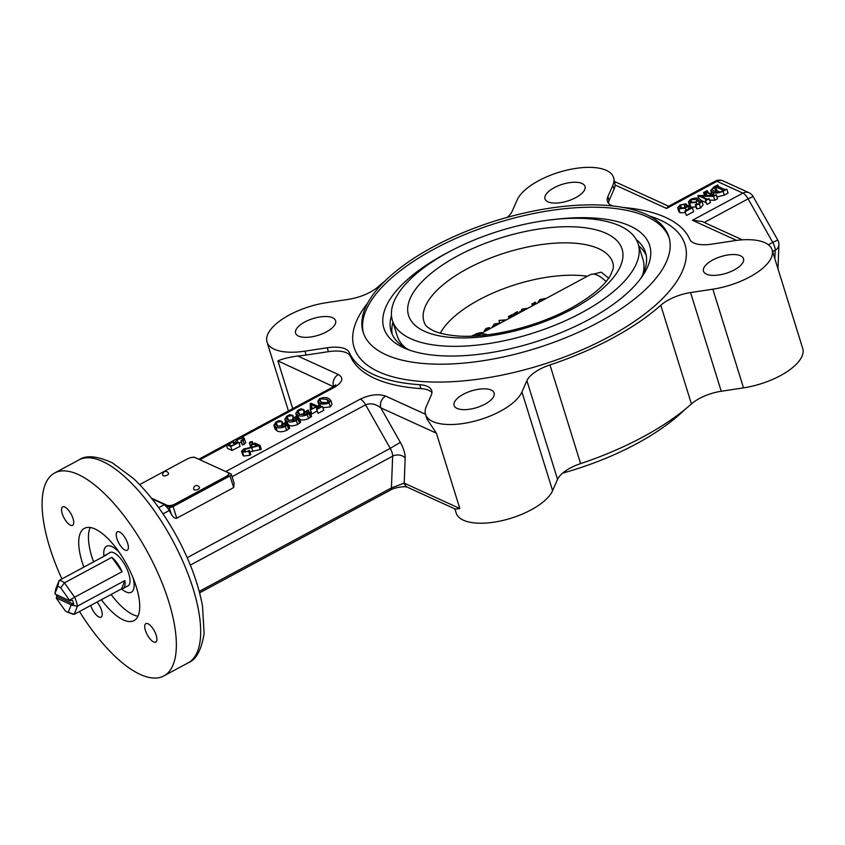 <?xml version="1.0" encoding="UTF-8"?>
<svg xmlns="http://www.w3.org/2000/svg" width="845" height="845" viewBox="0 0 845 845"><rect width="100%" height="100%" fill="white"/><g stroke="black" fill="none" stroke-linecap="round" stroke-linejoin="round"><path stroke-width="1.27" d="M587.37 276.241A93.975 39.24 -17.3 0 0 440.34 333.173M448.843 251.99A128.694 53.731 -17.3 0 0 392.418 320.487A128.694 53.731 -17.3 0 0 581.793 312.639A128.694 53.731 -17.3 0 0 638.218 244.131A128.694 53.731 -17.3 0 0 448.843 251.99M642.686 274.836A128.694 53.731 -17.3 0 0 642.982 259.457L638.218 244.131M392.418 320.487L397.182 335.814A128.694 53.731 -17.3 0 0 406.139 348.32M392.936 322.146A133.183 55.612 -17.3 0 0 392.207 334.303M646.224 255.391A133.183 55.612 -17.3 0 0 638.736 245.789M608.664 278.185L601.239 272.153L593.422 274.118M606.045 281.586A35.912 13.816 -118.3 0 0 590.095 274.773L480.066 334.018M477.214 334.472A13.467 5.619 162.7 0 1 487.016 334.683A13.467 5.619 162.7 0 1 487.269 334.81M474.805 334.768L476.464 333.606L481.386 332.518L481.206 333.257L479.707 332.856L476.844 333.712L477.087 334.472M476.844 333.712L475.777 334.567M480.224 333.933L479.833 333.226M480.055 333.405L479.707 332.856M481.386 332.518L481.249 333.384M484.597 331.578L484.227 330.965L486.118 328.409L489.318 327.596L486.466 328.525L485.305 330.152L485.886 330.881M489.318 327.596L489.392 328.99M486.466 328.525L487.037 330.268M487.195 328.209L487.745 329.888M487.85 328.272L488.283 329.592M499.469 323.572L494.388 324.269L492.825 327.152M500.789 322.853L494.135 324.1L492.741 326.92L492.413 326.413L492.677 327.226M492.92 326.202L493.353 326.867M494.388 324.269L494.948 326.001M505.416 320.371L499.152 320.392L506.408 319.832M499.015 320.678L499.691 322.716M511.785 316.938L510.084 316.241L510.528 317.614M518.207 313.484L514.816 313.062L517.351 311.699L517.013 312.513L518.714 313.21M517.013 312.513L517.415 311.963L517.689 312.798M517.668 311.826L518.038 312.935M514.816 313.062L515.133 314.023M515.133 313.189L515.429 314.065M515.387 313.051L515.735 314.118M516.506 312.787L516.95 314.16M514.605 315.428L513.116 313.981L516.717 314.287M513.116 313.981L513.739 315.893M510.084 316.241L508.405 316.516L511.616 314.784L511.267 315.607L512.968 316.305M511.267 315.607L511.563 315.111L511.795 315.829M511.933 314.921L512.292 316.03M508.405 316.516L509.028 318.428M508.722 316.643L509.26 318.301M509.028 316.474L509.567 318.132M520.816 312.08L519.728 311.456L520.066 312.481M520.393 312.301L521.893 309.154L527.903 308.256M526.889 308.805L522.178 309.302L521.154 311.33L521.988 311.446M522.178 309.302L522.738 311.044M535.265 304.295L532.646 303.767L533.184 305.415M532.646 303.767L532.741 305.658M533.565 303.608L534.008 304.971M532.202 303.999L535.086 302.151L534.748 302.964L536.448 303.661M535.403 302.278L535.772 303.387M531.885 303.873L532.508 305.784M545.067 299.014L539.987 299.711L538.423 302.594M546.398 298.306L539.744 299.542L538.349 302.362L538.022 301.866L538.286 302.668M538.529 301.644L538.962 302.309M539.987 299.711L540.557 301.443M70.948 604.65A14.365 5.524 61.7 0 1 71.054 605.147L68.276 612.245A14.365 5.524 61.7 0 1 67.167 611.949A14.365 5.524 61.7 0 1 65.329 610.903L56.499 598.513A14.365 5.524 61.7 0 1 56.288 597.964L70.948 604.65L73.737 604.238A16.456 6.337 -118.3 0 0 72.533 600.341L69.734 600.753L55.073 594.067A14.365 5.524 61.7 0 1 54.967 593.57L57.745 586.472A14.365 5.524 61.7 0 1 60.682 587.814L69.512 600.203A14.365 5.524 61.7 0 1 69.734 600.753M122.071 571.674A18.854 7.256 -118.3 0 0 117.381 563.425A18.854 7.256 -118.3 0 0 111.846 557.33L64.421 582.86L74.645 597.214L122.071 571.674L111.846 557.33M69.512 600.203L74.645 597.214A18.854 7.256 61.7 0 1 77.413 606.129L124.849 580.589A18.854 7.256 -118.3 0 1 123.032 588.458L128.694 585.405M71.054 605.147L77.413 606.129L74.202 614.347L121.627 588.807A18.854 7.256 -118.3 0 0 123.032 588.458M68.276 612.245L74.202 614.347A18.854 7.256 61.7 0 1 72.121 613.924L67.167 611.949M54.967 593.57L55.897 588.659L59.118 580.441L106.544 554.901A18.854 7.256 -118.3 0 0 105.15 555.26A18.854 7.256 -118.3 0 0 104.093 556.232M57.745 586.472L59.118 580.441A18.854 7.256 61.7 0 1 64.421 582.86L60.682 587.814M121.627 588.807L124.849 580.589M56.214 594.584A16.456 6.337 -118.3 0 0 56.89 596.549L56.288 597.964M56.89 596.549L73.737 604.238M119.229 552.292A26.11 10.045 -118.3 0 0 106.576 546.25A26.11 10.045 -118.3 0 0 103.935 556.306A26.11 10.045 61.7 0 1 106.576 546.25A26.11 10.045 61.7 0 1 119.229 552.292M121.479 588.891A26.11 10.045 -118.3 0 0 131.334 592.229A26.11 10.045 -118.3 0 0 133.256 578.339A26.11 10.045 61.7 0 1 131.334 592.229A26.11 10.045 61.7 0 1 121.479 588.891M127.088 586.272A19.002 7.309 -118.3 0 0 127.965 585.976A19.002 7.309 -118.3 0 0 121.585 559.812A19.002 7.309 -118.3 0 0 109.945 552.503A19.002 7.309 -118.3 0 0 109.206 553.074M471.869 336.056A4.457 1.859 162.7 0 1 478.333 334.673A4.457 1.859 162.7 0 1 479.157 335.634M480.467 335.518A6.021 2.514 -17.3 0 0 479.949 335.264L478.333 334.673M151.498 498.18L166.993 505.247A5.989 2.503 -17.3 0 0 174.947 504.042L226.027 476.538A5.989 2.503 -17.3 0 0 228.646 473.348A5.989 2.503 -17.3 0 0 227.801 472.503L195.332 457.694A5.989 2.503 -17.3 0 0 187.379 458.909L139.636 484.607M162.842 475.312A2.989 1.246 -17.3 0 0 167.247 475.122A2.989 1.246 -17.3 0 0 168.556 473.527A2.989 2.989 0 0 0 164.817 471.563A2.989 2.989 0 0 0 162.842 475.312M193.758 489.413A2.989 1.246 -17.3 0 0 198.163 489.234A2.989 1.246 -17.3 0 0 199.473 487.639A2.989 2.989 0 0 0 195.734 485.664A2.989 2.989 0 0 0 193.758 489.413M152.058 498.877L167.152 505.764A5.989 2.503 -17.3 0 0 175.105 504.56L226.185 477.055A5.989 2.503 -17.3 0 0 228.805 473.865A5.989 2.503 -17.3 0 0 228.699 473.622M334.271 386.165L333.49 386.249A8.978 7.394 114.5 0 1 338.37 374.525L297.672 355.967A50.88 21.241 -17.3 0 0 306.165 355.048L328.43 351.668A29.924 12.495 162.7 0 1 350.538 356.474A179.573 74.983 162.7 0 0 420.968 388.605A29.924 12.495 162.7 0 1 431.922 392.693M226.555 445.378L199.885 459.743L194.741 457.388A2.989 1.246 162.7 0 0 192.375 457.388M231.34 474.32L234.171 483.403L233.664 487.586L176.742 518.228C175.095 518.714 173.299 517.415 171.366 514.341L169.222 510.538A8.978 3.454 -118.3 0 0 163.993 504.814L169.137 507.158A2.989 1.246 162.7 0 0 173.119 506.556L230.03 475.904A2.989 1.246 162.7 0 0 231.34 474.32A2.989 1.246 162.7 0 0 230.917 473.897L225.773 471.542L360.371 399.083C369.856 394.615 378.296 393.622 385.669 396.104A8.978 7.394 -65.5 0 0 380.799 407.829C375.56 403.847 370.49 402.843 365.589 404.808L232.079 476.696M249.962 455.254L250.775 454.473L249.359 450.385L248.757 451.367L249.962 455.254L243.782 456.025L242.8 455.17L241.585 451.272L243.582 449.022L258.211 445.759L255.01 444.301L255.644 446.318M255.01 444.301L251.007 444.892L254.989 443.076L260.07 445.399L261.285 449.297L249.972 451.874M251.44 447.037L250.574 446.72L249.359 442.822L250.796 446.931L251.282 445.843M243.392 439.58L243.159 438.09L237.107 439.569L234.857 442.357L238.881 442.453L230.791 446.551L226.28 444.502L227.664 443.921L231.657 445.748L237.614 442.727L233.769 442.674C232.576 441.745 233.294 440.583 235.935 439.178L243.73 437.742L245.737 442.41L244.289 444.47L242.325 444.882L242.79 444.132L242.325 444.882L241.121 440.984L243.941 438.819M241.364 442.136L239.072 443.076M238.881 442.453L240.096 446.35L232.005 450.448L227.495 448.399L226.28 444.502M281.934 421.338L276.283 422.32L277.487 426.165L285.124 426.271L286.223 424.708L284.374 423.863L281.712 424.264L286.561 422.035L285.737 423.081L288.472 424.317L289.677 428.214L286.635 430.39C282.568 432.017 279.378 432.196 277.075 430.929L275.09 429.112L273.875 425.215L275.829 422.183L278.765 420.599L281.934 421.338L282.684 423.736M282.758 425.553L277.498 426.207M299.415 418.433L296.373 420.599C292.307 422.225 289.117 422.416 286.804 421.148L284.818 419.321L286.772 416.289L289.708 414.705L292.888 415.455L287.237 416.427L288.43 420.271L296.067 420.377L297.165 418.814L295.317 417.969L292.655 418.37L297.113 415.972L296.69 417.187L299.415 418.433L300.63 422.32L297.588 424.496C293.521 426.123 290.331 426.303 288.018 425.035M293.711 419.659L288.441 420.314M310.358 412.54L307.316 414.705C303.249 416.332 300.059 416.522 297.757 415.254L295.761 413.427L297.715 410.395L300.651 408.811L303.83 409.561L298.179 410.533L299.373 414.377L307.02 414.483L308.108 412.92L306.26 412.075L303.608 412.476L308.066 410.078L307.633 411.293L310.358 412.54L311.573 416.427L308.531 418.602C304.464 420.229 301.274 420.409 298.961 419.152M304.654 413.765L299.394 414.42M316.579 409.307L318.1 407.786L316.305 406.973L310.305 409.931L310.242 403.688L311.097 403.234L317.35 406.086L319.98 404.987L317.667 406.234L319.463 407.047L322.547 406.413L323.762 410.311L318.121 413.353L316.579 409.307L318.121 413.353M317.128 411.071L311.784 413.944L310.305 409.931M330.828 400.393L329.075 402.991C325.04 404.417 321.977 404.48 319.885 403.171L317.752 401.312L319.547 398.639C323.519 397.245 326.54 397.192 328.599 398.481L330.828 400.393L332.043 404.29L330.289 406.889L322.959 407.712M318.966 405.209L317.752 401.312M608.4 203.106A29.924 12.495 162.7 0 1 609.065 200.561L614.03 189.28A50.88 21.241 -17.3 0 0 615.171 185.013L613.586 177.566A50.88 21.241 -17.3 0 0 567.206 170.056A50.88 21.241 -17.3 0 0 517.172 199.916L512.207 211.197A29.924 12.495 -17.3 0 1 507.137 217.45M726.848 189.206L723.056 191.245C718.768 193.251 715.377 193.6 712.874 192.301L710.74 190.505L713.983 186.903L717.574 184.97L717.173 185.995L724.82 189.491L726.848 189.206L728.063 193.104L724.271 195.142L716.951 196.948M705.385 200.381L706.378 199.42L697.917 195.554L713.043 195.406L705.828 192.111L703.589 192.502L707.033 190.643L706.431 191.783L714.078 195.269L716.317 194.878L713.571 196.357L700.727 196.241L706.98 199.093L709.219 198.702L710.434 202.589L706.98 204.448L705.385 200.381L706.98 204.448M706.082 202.631L701.762 200.656M716.317 194.878L717.521 198.776L714.785 200.254L709.673 200.17M685.284 212.665L680.098 212.75L678.852 211.641L677.648 207.743L680.067 205.039L686.003 203.835L686.489 206.962M684.64 208.028L683.33 208.366M686.003 203.835L685.802 204.765L684.397 204.912L683.964 204.205L680.521 205.187L679.169 206.877L680.415 207.933L685.358 207.701L687.819 205.261L692.393 207.754L693.608 211.651L686.51 215.475L684.788 211.081L686.51 215.475M695.995 206.909L691.221 207.12M690.038 206.476L688.4 201.987L690.492 199.42C694.41 197.793 697.41 197.614 699.512 198.902L701.868 200.909L699.385 204.12L695.615 204.986L695.826 204.247L699.132 203.867L700.79 201.828L698.171 199.906L696.291 202.325L689.657 203.075L688.4 201.987M701.868 200.909L703.072 204.807L700.6 208.018L696.819 208.884L695.826 204.247M384.824 281.121A179.573 74.983 162.7 0 0 378.338 286.635A29.924 12.495 -17.3 0 1 348.531 299.331L326.265 302.711A50.88 21.241 -17.3 0 0 267.02 342.024A50.88 21.241 -17.3 0 0 304.95 351.15L327.226 347.77A29.924 12.495 162.7 0 1 349.323 352.576A179.573 74.983 162.7 0 0 419.754 384.707A29.924 12.495 162.7 0 1 431.7 390.622A29.924 12.495 162.7 0 1 431.256 395.228L426.292 406.508A50.88 21.241 -17.3 0 0 425.531 414.335A50.88 21.241 -17.3 0 0 471.901 421.835A50.88 21.241 -17.3 0 0 521.935 391.974L526.9 380.694A29.924 12.495 -17.3 0 1 549.958 364.924A179.573 74.983 162.7 0 0 660.779 305.267A29.924 12.495 -17.3 0 1 690.576 292.571L712.853 289.18L743.505 387.876A50.88 21.241 -17.3 0 0 802.75 348.562L772.098 249.866A50.88 21.241 -17.3 0 0 734.157 240.74L711.891 244.131A29.924 12.495 162.7 0 1 689.784 239.315A179.573 74.983 162.7 0 0 622.173 207.395M743.505 387.876L721.239 391.256A29.924 12.495 -17.3 0 0 691.432 403.952A179.573 74.983 162.7 0 1 580.621 463.609A29.924 12.495 -17.3 0 0 557.552 479.379L552.598 490.66A50.88 21.241 -17.3 0 1 502.564 520.52A50.88 21.241 -17.3 0 1 456.184 513.021L454.895 508.88M684.946 409.455A160.117 66.861 162.7 0 1 636.475 443.794A160.117 66.861 162.7 0 1 562.633 473.137M636.232 239.568A133.183 55.612 162.7 0 1 645.527 252.539A133.183 55.612 162.7 0 1 640.658 278.565M409.92 350.242A133.183 55.612 162.7 0 1 391.161 331.557A133.183 55.612 162.7 0 1 391.478 315.597M551.151 219.858A139.171 58.104 162.7 0 1 642.696 275.692A139.171 58.104 162.7 0 1 588.616 319.653A139.171 58.104 162.7 0 1 406.614 349.027A139.171 58.104 162.7 0 1 450.406 251.155M363.487 333.183A160.117 66.861 162.7 0 1 434.024 249.127A160.117 66.861 162.7 0 1 669.251 238.195M433.295 246.793A160.117 66.861 162.7 0 1 668.913 237.022A160.117 66.861 162.7 0 1 598.714 322.251A160.117 66.861 162.7 0 1 363.096 332.022A160.117 66.861 162.7 0 1 433.295 246.793M613.29 206.117A29.924 12.495 162.7 0 1 607.407 201.268A29.924 12.495 162.7 0 1 607.861 196.674L612.815 185.393A50.88 21.241 -17.3 0 0 613.586 177.566M712.853 289.18A50.88 21.241 -17.3 0 0 772.098 249.866M734.326 269.904A20.945 8.746 162.7 0 1 703.494 271.182A20.945 8.746 162.7 0 1 712.684 260.028A20.945 8.746 162.7 0 1 743.515 258.75A20.945 8.746 162.7 0 1 734.326 269.904M326.423 331.863A20.945 8.746 162.7 0 1 295.602 333.152A20.945 8.746 162.7 0 1 304.781 321.998A20.945 8.746 162.7 0 1 335.613 320.72A20.945 8.746 162.7 0 1 326.423 331.863M484.935 404.174A20.945 8.746 162.7 0 1 454.103 405.452A20.945 8.746 162.7 0 1 463.292 394.309A20.945 8.746 162.7 0 1 494.124 393.02A20.945 8.746 162.7 0 1 484.935 404.174M575.815 197.593A20.945 8.746 162.7 0 1 544.993 198.871A20.945 8.746 162.7 0 1 554.172 187.717A20.945 8.746 162.7 0 1 585.004 186.439A20.945 8.746 162.7 0 1 575.815 197.593M79.472 611.516A115.226 44.331 -118.3 0 0 163.845 675.926A115.226 44.331 -118.3 0 0 168.746 601.629A115.226 44.331 -118.3 0 0 54.598 473.02A115.226 44.331 -118.3 0 0 49.707 547.328A115.226 44.331 -118.3 0 0 61.928 578.931M101.4 599.707A52.379 20.153 -118.3 0 0 134.049 620.589A52.379 20.153 -118.3 0 0 136.277 586.821A52.379 20.153 -118.3 0 0 84.394 528.357A52.379 20.153 -118.3 0 0 82.166 562.136A52.379 20.153 -118.3 0 0 83.856 567.122M125.113 550.127A10.478 4.035 -118.3 0 0 127.257 550.253A10.478 4.035 -118.3 0 0 125.842 539.121A10.478 4.035 -118.3 0 0 117.328 531.811A10.478 4.035 -118.3 0 0 116.885 538.561A10.478 4.035 -118.3 0 0 125.113 550.127M145.403 630.381A10.478 4.035 -118.3 0 0 155.776 642.073A10.478 4.035 -118.3 0 0 154.36 630.94A10.478 4.035 -118.3 0 0 145.847 623.631A10.478 4.035 -118.3 0 0 145.403 630.381M90.742 605.442A10.478 4.035 -118.3 0 0 90.742 605.453A10.478 4.035 -118.3 0 0 101.125 617.146A10.478 4.035 -118.3 0 0 97.069 602.041M73.04 518.566A10.478 4.035 -118.3 0 0 62.667 506.873A10.478 4.035 -118.3 0 0 62.224 513.633A10.478 4.035 -118.3 0 0 72.596 525.326A10.478 4.035 -118.3 0 0 73.04 518.566M425.531 414.335L427.021 419.131L436.4 433.189L459.796 508.5L404.195 483.139L405.178 457.958A17.956 6.908 -118.3 0 0 400.34 442.379L380.799 407.829L436.4 433.189M407.765 487.385C405.515 485.769 394.277 487.533 390.443 490.089A8.978 3.454 -118.3 0 0 391.415 487.914L404.195 483.139A8.978 7.394 -65.5 0 0 407.765 487.385L455.423 509.123L459.796 508.5M297.672 355.967C288.409 357.393 281.818 359.041 277.889 360.878L292.729 408.653M90.214 527.512A52.379 20.153 -118.3 0 0 91.894 556.897A52.379 20.153 -118.3 0 0 93.584 561.883M111.128 594.468A52.379 20.153 -118.3 0 0 137.967 616.206M717.68 186.227L717.437 185.435L717.173 185.995M720.056 192.069L716.972 190.653L715.757 186.766L714.405 187.062L712.187 189.66L714.395 191.382C716.243 192.649 719 192.554 722.655 191.076L723.51 190.357M715.757 186.766L723.478 190.495M723.056 191.245L724.271 195.142M712.874 192.301L713.75 195.121M717.965 185.15L718.398 186.555M716.972 190.653L715.62 190.959L714.405 187.062M715.62 190.959L714.701 191.519M709.219 198.702L705.776 200.55M697.917 195.554L698.878 198.638M705.828 192.111L706.842 195.396M704.645 192.322L705.596 195.375M703.98 192.681L704.814 195.364M703.589 192.502L704.476 195.353M707.423 190.822L707.93 192.47M706.431 191.783L706.758 191.181L707.022 192.047M713.571 196.357L714.785 200.254M690.872 199.61L689.552 201.152L691.094 202.325L695.857 202.05L697.347 199.536L690.872 199.61L691.791 202.578M689.657 203.075L690.851 206.909M699.385 204.12L700.6 208.018M698.171 199.906L699.354 203.74M696.291 202.325L696.808 203.983M684.788 211.081L691.073 207.701L687.714 205.863L685.443 208.166L678.884 208.852L680.098 212.75M678.884 208.852L677.648 207.743M684.397 204.912L685.284 207.743M683.964 204.205L685.094 207.838M680.521 205.187L681.482 208.282M692.393 207.754L685.306 211.577M687.714 205.863L688.686 208.99M685.443 208.166L686.129 210.363M260.07 445.399L244.796 449.392L243.392 451.895L246.898 451.589L249.359 450.385M248.757 451.367L242.568 452.128L243.782 456.025M242.568 452.128L241.585 451.272M251.335 445.04L251.926 446.952M251.007 444.892L251.662 446.994M259.014 445.97L260.228 449.857M251.609 447.406L252.824 451.304M244.796 449.392L245.61 452.043M242.79 451.367L243.392 451.895M251.747 442.706L249.592 443.033L250.067 441.946L252.222 441.618L252.243 444.333M252.222 441.618L253.109 443.931M244.532 438.513L243.085 440.583L244.289 444.47M243.085 440.583L241.121 440.984L241.575 440.234M243.159 438.09L243.592 439.463M237.107 439.569L237.963 442.336M230.791 446.551L232.005 450.448M233.917 444.597L233.135 442.072L234.308 444.396M284.374 423.863L285.124 426.271M282.642 424.148L283.497 426.894M282.103 424.443L282.895 427.01M281.712 424.264L282.579 427.052M286.561 422.035L287.068 423.683M285.737 423.081L286.117 422.278L286.466 423.408M288.472 424.317L287.765 424.591L288.979 428.489M287.765 424.591L287.247 425.035L288.451 428.933M287.247 425.035L285.43 426.493L286.635 430.39M285.43 426.493C281.364 428.119 278.174 428.309 275.861 427.042L277.075 430.929M275.861 427.042L273.875 425.215M281.554 421.655L282.262 423.968M276.283 422.32L275.174 424.306L277.487 426.165M295.317 417.969L296.067 420.377M293.585 418.254L294.44 421M293.046 418.55L293.849 421.116M292.655 418.37L293.521 421.159M297.503 416.141L298.01 417.789M296.69 417.187L297.06 416.384L297.408 417.514M298.707 418.697L299.922 422.595M298.19 419.141L299.405 423.039M296.373 420.599L297.588 424.496M286.804 421.148L287.68 423.968M292.888 415.455L293.627 417.852M292.497 415.772L293.215 418.074M287.237 416.427L286.117 418.412L288.43 420.271M306.26 412.075L307.01 414.483M304.527 412.36L305.383 415.106M303.989 412.656L304.791 415.222M303.608 412.476L304.475 415.265M308.446 410.247L308.964 411.895M307.633 411.293L308.002 410.49L308.362 411.621M309.661 412.804L310.865 416.701M309.133 413.247L310.347 417.145M307.316 414.705L308.531 418.602M297.757 415.254L298.634 418.074M303.83 409.561L304.58 411.959M303.439 409.878L304.158 412.18M298.179 410.533L297.06 412.529L299.373 414.377M322.547 406.413L316.907 409.455M316.305 406.973L316.97 409.096M310.58 410.057L311.784 413.944M319.98 404.987L320.614 407.047M311.087 404.586L315.977 406.815L311.023 409.487L311.002 404.639L312.301 408.484L311.002 404.639M321.501 402.294L328.694 402.811L329.582 401.396L326.983 399.347L319.928 398.819L319.104 400.319L321.501 402.294M319.885 403.171L321.037 406.889M329.075 402.991L330.289 406.889M328.135 403.054L326.983 399.347M320.92 402.009L319.928 398.819M328.187 403.245L321.142 402.716M774.844 258.718L775.182 250.194A8.978 6.94 2.2 0 0 778.921 244.818A8.978 8.978 0 0 0 777.77 240.054L772.752 242.409L748.121 198.85L753.127 196.494A8.978 8.978 0 0 0 749.04 192.744L723.151 180.936A8.978 8.978 0 0 0 715.166 181.2A8.978 3.454 61.7 0 1 717.004 181.316A8.978 7.394 -65.5 0 1 723.151 180.936M615.171 185.013L666.568 208.462L668.036 206.571L715.166 181.2M742.332 239.843L702.015 221.453L692.456 220.27L736.587 240.402M467.264 268.752A98.886 41.289 -17.3 0 0 424.919 323.91C425.489 325.811 428.278 328.05 433.253 330.638C438.175 332.962 444.924 334.599 453.511 335.549C480.435 339.13 530.618 329.93 570.407 308.499C590.835 297.091 604.143 286.138 610.322 275.628L613.238 268.615L613.385 265.362A98.886 41.289 -17.3 0 0 467.264 268.752M573.079 308.668A111.825 46.697 -17.3 0 0 606.203 233.378A111.825 46.697 -17.3 0 0 457.557 255.961A111.825 46.697 -17.3 0 0 424.443 331.251A111.825 46.697 -17.3 0 0 573.079 308.668M338.37 374.525C343.978 377.968 342.679 382.215 334.483 387.274L241.459 437.361M233.104 441.85L228.53 444.312M163.993 504.814L158.691 507.665M425.51 414.282L385.669 396.104M666.568 208.462L717.004 181.316L742.892 193.114A8.978 7.394 -65.5 0 1 749.04 192.744M692.456 220.27L742.892 193.114A8.978 3.454 61.7 0 1 748.121 198.85L704.244 222.467M333.469 386.683L277.889 360.878M349.323 352.576L350.538 356.474M419.754 384.707L420.968 388.605M549.958 364.924L580.621 463.609M660.779 305.267L691.432 403.952M649.161 215.929A173.288 72.353 162.7 0 1 609.065 336.785A173.288 72.353 162.7 0 1 410.279 380.292A173.288 72.353 162.7 0 1 367.417 303.45M190.315 565.104L392.65 456.163L391.415 487.914L199.219 591.394M405.178 457.958A8.978 6.94 -177.8 0 0 392.65 456.163A8.978 3.454 -118.3 0 0 390.232 448.368L187.189 557.689M400.34 442.379L390.232 448.368L365.589 404.808A8.978 3.454 61.7 0 0 360.371 399.083M169.222 510.538L163.022 513.876M78.923 459.923C85.979 454.916 97.112 455.899 112.322 462.849L133.478 478.523C149.491 493.702 163.993 513.158 176.996 536.924C189.924 560.943 198.427 583.958 202.494 605.96L204.12 633.391C201.501 649.963 196.177 659.776 188.171 662.839A115.226 44.331 -118.3 0 0 193.061 588.532A115.226 44.331 -118.3 0 0 78.923 459.923L54.598 473.02M690.576 292.571L721.239 391.256M612.815 185.393L614.03 189.28M521.935 391.974L552.598 490.66M526.9 380.694L557.552 479.379M304.95 351.15L306.165 355.048M772.626 251.578L775.182 250.194A8.978 3.454 61.7 0 0 772.752 242.409L768.359 244.775M176.742 518.228L173.119 506.556M233.664 487.586L230.03 475.904M171.366 514.341L169.137 507.158M327.226 347.77L328.43 351.668M607.861 196.674L609.065 200.561M237.202 438.544L332.645 387.158A8.978 3.454 61.7 0 1 334.483 387.274M480.161 333.965L479.96 333.363M489.825 328.758L489.498 327.765M484.449 331.662L484.227 330.965M105.15 555.26L110.822 552.207M188.171 662.839L163.845 675.926M267.02 342.024L288.43 410.966M710.74 190.505L711.944 194.403M695.329 204.754L696.544 208.652M686.298 204.12L686.985 206.328M684.133 204.68L685.337 208.578M684.133 204.374L685.348 208.271M240.962 440.847L242.166 444.734M284.818 419.321L285.695 422.12M295.761 413.427L296.637 416.226M390.443 490.089L199.6 592.841M777.77 240.054L753.127 196.494M777.981 268.826L778.921 244.818M234.878 439.801L198.776 459.236M332.645 387.158L335.74 384.876M668.659 206.233L614.875 181.696"/></g></svg>

